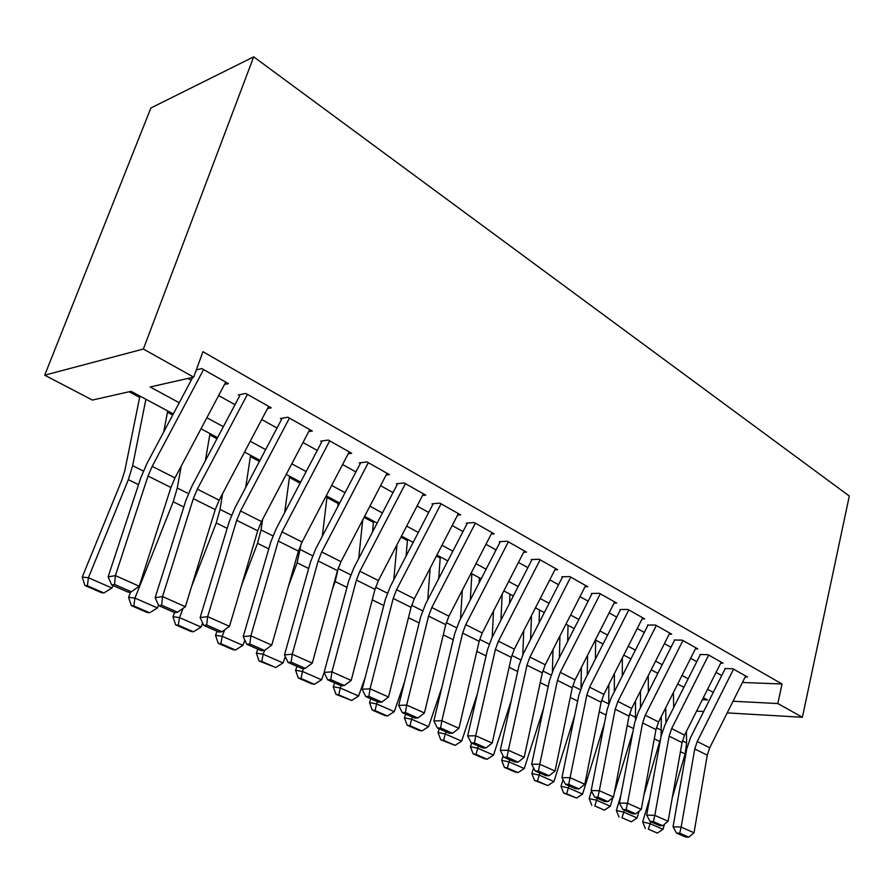 <?xml version="1.0" encoding="UTF-8"?>
<svg xmlns="http://www.w3.org/2000/svg" width="894" height="894" viewBox="0 0 894 894"><rect width="100%" height="100%" fill="white"/><g stroke="black" fill="none" stroke-linecap="round" stroke-linejoin="round"><path stroke-width="1.34" d="M173.291 413.933L131.06 391.315L92.406 400.065L44.7 375.178L150.885 107.995L253.695 56.836L849.3 496.036L802.399 717.279L777.802 703.533L782.049 684.011L202.938 351.7L193.674 377.145L150.17 386.99L179.236 402.758M129.116 391.762L139.643 397.383M167.469 412.257L172.698 415.062M209.777 434.886L216.985 438.742M250.398 456.611L259.416 461.427M289.421 477.474L300.093 483.173M326.936 497.533L338.156 503.534M364.07 517.391L373.435 522.387M400.948 537.104L407.418 540.557M436.406 556.057L440.183 558.079M470.512 574.294L471.786 574.987M224.506 384.465L228.428 383.627L201.82 368.585L196.334 369.859M267.518 408.524L271.262 407.832L245.783 393.438L238.352 394.924M308.721 431.601L312.308 431.031L287.89 417.23L280.347 418.537M348.235 453.75L351.666 453.28L328.243 440.038L320.6 441.178M386.141 475.016L389.449 474.636L366.965 461.93L359.232 462.902M422.56 495.455L425.745 495.153L404.144 482.939L396.333 483.766M457.572 515.112L460.645 514.877L439.87 503.132L431.992 503.825M491.242 534.031L494.214 533.852L474.222 522.554L466.299 523.113M523.66 552.257L526.544 552.123L507.289 541.239L499.321 541.686M554.906 569.824L557.688 569.724L539.138 559.242L531.137 559.577M585.011 586.755L587.716 586.699L569.836 576.585L561.801 576.82M614.066 603.104L616.692 603.07L599.438 593.314L591.392 593.46M642.115 618.883L644.663 618.883L628.001 609.462L619.944 609.518M669.204 634.137L671.685 634.159L655.581 625.062L647.524 625.029M695.387 648.876L697.812 648.921L682.245 640.126L674.177 640.015M720.709 663.136L723.067 663.203L708.014 654.687L699.946 654.509M187.93 378.453L191.182 380.263M218.639 395.539L235.01 404.658M261.718 419.521L277.006 428.025M302.999 442.496L317.258 450.431M342.592 464.534L355.901 471.943M380.587 485.677L393.014 492.594M417.096 505.993L428.684 512.441M452.185 525.527L463.003 531.55M485.945 544.312L496.036 549.933M518.453 562.404L527.862 567.645M549.776 579.837L558.549 584.721M579.971 596.644L588.151 601.193M609.105 612.859L616.715 617.095M637.232 628.516L644.317 632.46M664.41 643.635L670.992 647.301M690.66 658.252L696.784 661.661M716.06 672.389L721.737 675.54M742.433 682.468L782.049 684.011M745.205 676.937L747.507 677.015L732.935 668.779L724.878 668.533M193.674 377.145L143.364 349.04L253.695 56.836M143.364 349.04L44.7 375.178M702.349 699.7L707.545 699.957L703.343 697.711M683.876 687.285L677.708 683.988M657.839 673.35L651.19 669.796M630.907 658.934L623.766 655.112M603.048 644.015L595.37 639.903M574.205 628.571L565.947 624.157M544.323 612.569L535.461 607.831M513.335 595.985L503.836 590.9M481.195 578.776L471.004 573.322M447.838 560.918L436.909 555.073M413.184 542.367L401.473 536.098M377.156 523.079L364.607 516.352M339.675 503.009L326.232 495.812M300.652 482.112L286.248 474.401M259.986 460.343L244.543 452.073M217.566 437.635L201.027 428.774M696.616 711.11L703.667 711.523M727.191 712.887L802.399 717.279M733.024 701.254L777.802 703.533M206.872 417.744L223.366 426.684M250.242 441.267L265.63 449.615M291.802 463.807L306.161 471.596M331.663 485.431L345.062 492.695M369.915 506.172L382.42 512.955M406.658 526.108L418.325 532.433M441.982 545.262L452.867 551.162M475.966 563.689L486.124 569.199M508.686 581.446L518.162 586.576M540.211 598.544L549.039 603.327M570.607 615.027L578.831 619.486M599.93 630.929L607.585 635.086M628.236 646.284L635.366 650.15M655.581 661.113L662.208 664.7M682.01 675.439L688.156 678.781M707.567 689.308L713.267 692.403M745.685 675.987L709.702 747.809L707.266 755.184L694.012 832.795L681.161 827.084L679.731 833.197L676.479 833.052L685.497 837.019L688.738 837.164L679.731 833.197M733.549 669.125L697.231 741.506L694.761 748.948L681.161 827.084L673.048 826.76L686.726 749.004L690.425 737.908L725.168 668.69M673.048 826.76L676.479 833.052M688.738 837.164L694.012 832.795M665.728 707.757L665.941 722.911M649.793 798.04L642.685 821.955L650.15 823.698L650.731 821.742M673.674 707.556L673.417 692.504M672.254 797.794L685.117 754L686.637 742.914L686.391 731.46M648.318 829.185L657.336 833.096L648.318 829.185L650.15 823.698L663.002 829.319L664.499 824.223M663.002 829.319L657.336 833.096M645.334 828.47L642.685 821.955M721.201 662.141L684.558 735.103L682.055 742.601L668.097 821.273L654.799 815.362L653.38 821.608L650.128 821.485L659.448 825.575L662.7 825.71L653.38 821.608M708.663 655.056L671.662 728.599L669.125 736.153L654.799 815.362L646.675 815.093L661.091 736.276L664.89 725.012L700.281 654.699M646.675 815.093L650.128 821.485M662.7 825.71L668.097 821.273M695.901 647.848L658.565 721.983L655.984 729.593L641.289 809.361L627.532 803.248L626.135 809.606L622.883 809.506L632.527 813.752L635.779 813.853L626.135 809.606M682.938 640.517L645.233 715.256L642.618 722.922L627.532 803.248L619.408 803.035L634.584 723.112L638.484 711.691L674.557 640.227M619.408 803.035L622.883 809.506M635.779 813.853L641.289 809.361M669.751 633.064L631.678 708.417L629.03 716.139L613.541 797.023L599.304 790.698L597.918 797.191L594.666 797.124L604.657 801.505L607.909 801.594L597.918 797.191M656.33 625.476L617.888 701.455L615.206 709.233L599.304 790.698L591.18 790.553L607.16 709.501L611.183 697.901L647.949 625.275M591.18 790.553L594.666 797.124M607.909 801.594L613.541 797.023M642.685 617.765L603.863 694.381L601.137 702.215L584.81 784.261L570.07 777.702L568.707 784.34L565.455 784.284L575.803 788.832L579.044 788.888L568.707 784.34M628.795 609.92L589.593 687.173L586.822 695.074L570.07 777.702L561.957 777.624L578.787 695.42L582.933 683.642L620.425 609.797M561.957 777.624L565.455 784.284M579.044 788.888L584.81 784.261M640.439 691.084L640.517 707.657M620.782 795.783L616.357 810.445L623.8 812.154L624.403 810.176M648.385 692.079L648.251 675.618M661.079 736.31L661.336 716.474M643.915 795.101L660.711 738.332M621.989 817.753L631.298 821.798L621.989 817.753L623.8 812.154L637.087 817.976L639.132 811.115M637.087 817.976L631.298 821.798M619.006 817.06L616.357 810.445M614.39 673.607L614.312 691.732M591.448 791.034L589.135 798.554L596.566 800.231L597.181 798.219M622.313 675.931L622.336 657.917M635.511 719.223L635.5 700.851M594.767 805.952L604.4 810.132L594.767 805.952L596.566 800.231L610.3 806.243L612.949 797.504M614.312 793.034L632.997 731.471M610.3 806.243L604.4 810.132M591.794 805.259L589.135 798.554M587.559 655.257L587.269 675.093M563.041 779.68L560.974 786.251L568.383 787.893L569.02 785.848M595.415 659.046L595.639 640.048M608.736 703.701L608.859 684.525M566.617 793.727L563.656 793.067L576.585 798.051L566.617 793.727L568.383 787.893L582.597 794.118L604.411 723.469M582.597 794.118L576.585 798.051M563.656 793.067L560.974 786.251M559.935 635.958L559.387 657.66M533.617 767.968L531.841 773.522L539.216 775.12L539.875 773.053M567.679 641.378L568.036 625.275M581.022 687.899L581.368 667.449M537.484 781.088L534.534 780.44L547.798 785.569L537.484 781.088L539.216 775.12L553.934 781.557L574.652 715.636M553.934 781.557L547.798 785.569M534.534 780.44L531.841 773.522M614.67 601.93L575.066 679.842L572.261 687.799L555.051 771.03L539.764 764.236L538.423 771.008L535.182 770.986L545.91 775.701L549.151 775.724L538.423 771.008M600.287 593.795L560.281 672.377L557.431 680.401L539.764 764.236L531.673 764.225L549.408 680.837L553.677 668.868L591.929 593.772M531.673 764.225L535.182 770.986M549.151 775.724L555.051 771.03M531.472 615.62L530.611 639.389M503.121 755.888L501.679 760.347L509.021 761.889L509.692 759.788M539.06 622.861L539.484 609.987M552.391 671.595L553.006 649.547M507.311 768.002L504.372 767.365L515.056 771.991L517.995 772.628L507.311 768.002L509.021 761.889L524.253 768.561L543.63 708.026M524.253 768.561L517.995 772.628M504.372 767.365L501.679 760.347M585.648 585.525L545.239 664.778L542.345 672.869L524.197 757.319L508.34 750.267L507.021 757.196L503.791 757.196L514.91 762.079L518.151 762.09L507.021 757.196M570.741 577.099L529.918 657.045L526.979 665.203L508.34 750.267L500.271 750.334L518.967 665.717L523.37 653.57L562.415 577.166M500.271 750.334L503.791 757.196M518.151 762.09L524.197 757.319M502.171 594.13L500.931 620.19M471.619 743.07L470.423 746.691L477.72 748.189L478.424 746.054M509.535 603.405L509.949 594.175M522.8 654.721L523.728 630.762M476.044 754.435L473.127 753.821L484.19 758.615L487.118 759.229L476.044 754.435L477.72 748.189L493.51 755.106L511.234 700.728M493.51 755.106L487.118 759.229M473.127 753.821L470.423 746.691M555.565 568.528L514.318 649.178L511.323 657.392L492.181 743.093L475.72 735.773L474.446 742.847L471.227 742.892L482.76 747.965L485.99 747.932L474.446 742.847M540.11 559.789L498.427 641.154L495.388 649.435L475.72 735.773L467.685 735.918L487.409 650.05L491.946 637.701L531.807 559.957M467.685 735.918L471.227 742.892M485.99 747.932L492.181 743.093M471.864 573.78L470.3 599.975M439.267 728.856L438.026 732.532L445.257 733.974L445.994 731.806M479.061 582.933L479.352 577.792M492.181 637.243L493.522 611.004M443.636 740.366L440.742 739.774L455.113 745.35L443.636 740.366L445.257 733.974L461.639 741.148L477.351 693.845M461.639 741.148L455.113 745.35M440.742 739.774L438.026 732.532M524.365 550.894L482.235 632.986L479.15 641.333L458.946 728.319L441.859 720.72L440.608 727.962L437.401 728.04L449.391 733.303L452.599 733.236L440.608 727.962M508.328 541.831L465.74 624.66L462.611 633.075L441.859 720.72L433.858 720.955L454.666 633.79L459.348 621.252L500.07 542.11M433.858 720.955L437.401 728.04M452.599 733.236L458.946 728.319M440.273 556.861L438.686 578.641M405.697 714.105L404.412 717.837L411.586 719.223L412.335 717.022M460.511 618.994L462.332 590.163M410 725.772L407.128 725.202L419.029 730.364L421.912 730.934L410 725.772L411.586 719.223L428.584 726.666L441.848 687.508M428.584 726.666L421.912 730.934M407.128 725.202L404.412 717.837M491.991 532.589L448.933 616.178L445.76 624.66L424.426 712.976L406.658 705.075L405.44 712.484L402.255 712.596L414.715 718.072L417.9 717.971L405.44 712.484M475.329 523.18L431.813 607.529L428.572 616.089L406.658 705.075L398.702 705.4L420.672 616.916L425.51 604.165L467.115 523.571M398.702 705.4L402.255 712.596M417.9 717.971L424.426 712.976M407.519 539.328L406.088 556.057M370.842 698.795L369.513 702.595L376.609 703.913L377.391 701.678M427.734 599.852L430.148 568.148M375.078 710.618L372.239 710.071L384.599 715.435L387.448 715.982L375.078 710.618L376.609 703.913L394.265 711.646L404.546 681.876M394.265 711.646L387.448 715.982M372.239 710.071L369.513 702.595M458.354 513.581L414.347 598.712L411.061 607.339L388.532 697.018L370.049 688.805L368.876 696.381L365.713 696.538L378.665 702.237L381.839 702.092L368.876 696.381M441.055 503.803L396.556 589.727L393.204 598.432L370.049 688.805L362.148 689.24L385.359 599.382L390.354 586.408L432.886 504.328M362.148 689.24L365.713 696.538M381.839 702.092L388.532 697.018M373.558 521.146L372.463 532.098M334.647 682.893L333.261 686.76L340.279 688L341.083 685.72M393.807 579.748L396.947 544.815M338.792 694.873L335.988 694.359L351.644 700.449L338.792 694.873L340.279 688L358.617 696.035L365.266 677.171M358.617 696.035L351.644 700.449M335.988 694.359L333.261 686.76M423.41 493.823L378.397 580.564L374.999 589.347L351.186 680.423L331.931 671.863L330.814 679.63L327.673 679.831L341.162 685.754L344.302 685.575L330.814 679.63M405.407 483.654L359.88 571.221L356.427 580.072L331.931 671.863L324.12 672.411L348.638 581.145L353.812 567.958L397.316 484.324M324.12 672.411L327.673 679.831M344.302 685.575L351.186 680.423M338.301 502.272L337.809 506.574M297.009 666.365L295.579 670.288L302.485 671.461L303.558 668.5M332.479 588.978L335.172 581.569L338.413 567.623M358.684 558.594L362.707 520.006M301.054 678.501L298.294 678.01L311.66 683.809L314.431 684.301L301.054 678.501L302.485 671.461L321.572 679.809L324.187 672.545M321.572 679.809L314.431 684.301M298.294 678.01L295.579 670.288M387.046 473.272L340.994 561.689L337.474 570.618L312.297 663.136L292.237 654.218L291.165 662.186L288.058 662.432L302.116 668.6L305.223 668.377L291.165 662.186M368.317 462.69L321.728 551.956L318.141 560.963L292.237 654.218L284.504 654.889L310.43 562.181L315.783 548.76L360.304 463.505M284.504 654.889L288.058 662.432M305.223 668.377L312.297 663.136M257.852 649.156L256.354 653.156L263.16 654.24L264.602 650.374M288.561 585.872L297.121 562.818L301.211 543.72M322.309 536.255L327.092 496.271M261.797 661.459L259.081 661.012L275.721 667.505L261.797 661.459L263.16 654.24L283.018 662.935L285.331 656.643M283.018 662.935L275.721 667.505M259.081 661.012L256.354 653.156M217.074 631.242L215.521 635.31L222.204 636.293L224.662 629.823M241.738 584.866L257.517 543.306L261.059 529.952L262.579 519.459M284.661 512.597L289.6 476.2M220.907 643.714L218.237 643.3L232.719 649.58L235.413 650.016L220.907 643.714L222.204 636.293L242.889 645.356L244.844 640.149M242.889 645.356L235.413 650.016M218.237 643.3L215.521 635.31M174.587 612.58L172.967 616.715L179.504 617.598L183.114 608.311M191.528 586.632L216.259 522.968L220.036 509.424L222.572 493.734M245.694 487.476L250.599 455.314M178.286 625.219L175.671 624.85L190.768 631.399L193.406 631.79L178.286 625.219L179.504 617.598L201.072 627.052L202.614 623.029M201.072 627.052L193.406 631.79M175.671 624.85L172.967 616.715M349.208 451.883L302.06 542.032L298.406 551.117L271.765 645.122L250.845 635.824L249.828 643.993L246.766 644.295L261.417 650.731L264.49 650.452L249.828 643.993M329.696 440.854L281.979 531.896L278.269 541.06L250.845 635.824L243.213 636.617L270.636 542.423L276.179 528.767L321.773 441.837M243.213 636.617L246.766 644.295M264.49 650.452L271.765 645.122M309.771 429.601L261.484 521.548L257.707 530.79L229.49 626.336L207.654 616.625L206.693 625.007L203.687 625.364L218.974 632.08L222.003 631.745L206.693 625.007M289.433 418.101L240.542 510.988L236.698 520.308L207.654 616.625L200.133 617.564L229.166 521.828L234.921 507.937L281.621 419.264M200.133 617.564L203.687 625.364M222.003 631.745L229.49 626.336M268.658 406.357L219.164 500.193L215.242 509.602L185.349 606.713L162.54 596.577L161.646 605.182L158.685 605.596L174.654 612.614L177.638 612.222L161.646 605.182M247.437 394.366L197.317 489.163L193.327 498.662L162.54 596.577L155.154 597.673L185.907 500.349L191.875 486.202L239.748 395.718M155.154 597.673L158.685 605.596M177.638 612.222L185.349 606.713M169.558 491.722L164.909 506.216M130.748 591.906L128.58 597.326L134.949 598.097L173.235 501.769L177.269 488.023L181.203 466.176M205.385 460.667L210.001 433.579M133.821 605.931L131.273 605.596L147.029 612.435L149.6 612.781L133.821 605.931L134.949 598.097L157.467 607.954L158.529 605.249M157.467 607.954L149.6 612.781M131.273 605.596L128.58 597.326M225.757 382.107L174.989 477.888L170.922 487.476L139.229 586.218L115.371 575.613L114.555 584.452L111.649 584.933L128.356 592.275L131.273 591.817L114.555 584.452M203.586 369.58L152.17 466.377L148.024 476.055L115.371 575.613L108.129 576.865L140.749 477.932L146.94 463.517L192.735 377.357M195.495 372.161L196.043 371.133M108.129 576.865L111.649 584.933M131.273 591.817L139.229 586.218M139.911 396.053L124.858 470.434L121.997 479.687L82.237 577.077L88.428 577.725L128.345 479.653L132.647 465.696L145.901 399.26M163.736 431.903L167.714 410.938M87.388 585.782L84.919 585.503L101.368 592.633L103.872 592.934L87.388 585.782L88.428 577.725L111.94 588.017L112.957 585.514M111.94 588.017L103.872 592.934M84.919 585.503L82.237 577.077M709.702 747.809L697.231 741.506M707.266 755.184L694.761 748.948M680.435 751.698L685.117 754M682.435 740.813L686.637 742.914M684.558 735.103L671.662 728.599M682.055 742.601L669.125 736.153M658.565 721.983L645.233 715.256M655.984 729.593L642.618 722.922M631.678 708.417L617.888 701.455M629.03 716.139L615.206 709.233M603.863 694.381L589.593 687.173M601.137 702.215L586.822 695.074M654.285 738.813L659.884 741.573M656.386 727.783L661.515 730.342M627.242 725.492L633.544 728.588M629.443 714.295L635.556 717.357M599.248 711.691L606.065 715.055M601.573 700.348L608.669 703.902M570.271 697.421L577.636 701.041M572.719 685.91L580.351 689.732M575.066 679.842L560.281 672.377M572.261 687.799L557.431 680.401M540.244 682.625L548.201 686.536M542.814 670.947L551.028 675.059M545.239 664.778L529.918 657.045M542.345 672.869L526.979 665.203M509.122 667.282L517.693 671.506M511.826 655.436L520.654 659.861M514.318 649.178L498.427 641.154M511.323 657.392L495.388 649.435M476.826 651.368L486.068 655.917M479.676 639.355L489.163 644.105M482.235 632.986L465.74 624.66M479.15 641.333L462.611 633.075M443.301 634.852L453.247 639.746M446.307 622.649L456.499 627.756M448.933 616.178L431.813 607.529M445.76 624.66L428.572 616.089M408.469 617.687L419.174 622.962M411.642 605.305L422.583 610.781M414.347 598.712L396.556 589.727M411.061 607.339L393.204 598.432M372.25 599.84L383.772 605.517M375.603 587.269L387.348 593.147M378.397 580.564L359.88 571.221M374.999 589.347L356.427 580.072M335.172 581.569L346.961 587.38M338.301 568.606L350.705 574.82M340.994 561.689L321.728 551.956M337.474 570.618L318.141 560.963M297.121 562.818L308.665 568.506M300.451 549.665L312.587 555.744M257.517 543.306L268.77 548.849M261.059 529.952L272.905 535.886M216.259 522.968L227.188 528.354M220.036 509.424L231.535 515.179M302.06 542.032L281.979 531.896M298.406 551.117L278.269 541.06M261.484 521.548L240.542 510.988M257.707 530.79L236.698 520.308M219.164 500.193L197.317 489.163M215.242 509.602L193.327 498.662M173.235 501.769L183.818 506.987M177.269 488.023L188.388 493.589M174.989 477.888L152.17 466.377M170.922 487.476L148.024 476.055M128.345 479.653L138.525 484.671M132.647 465.696L143.342 471.049"/></g></svg>
